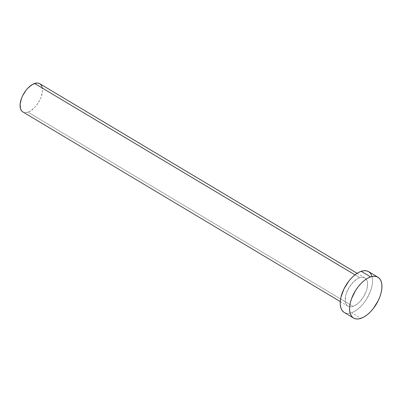 <?xml version="1.0" encoding="UTF-8"?>
<svg xmlns="http://www.w3.org/2000/svg" width="402" height="402" viewBox="0 0 402 402"><rect width="100%" height="100%" fill="white"/><g stroke="black" fill="none" stroke-linecap="round" stroke-linejoin="round"><path stroke-width="0.3" stroke-dasharray="2.01 1.51" d="M22.844 111.932A16.452 8.593 120.9 0 0 27.944 112.153L353.046 306.374A16.452 8.593 -59.1 0 1 347.951 306.153A16.452 8.593 -59.1 0 1 346.996 291.621A16.452 8.593 -59.1 0 1 359.725 277.687L357.574 278.666L353.217 282.114L349.343 287.068L346.544 292.782L345.685 295.651L345.223 300.862L345.635 303.007L346.459 304.731L347.665 305.967L349.207 306.666L351.026 306.806L353.046 306.374L357.398 303.897L359.554 301.947L363.428 296.988L366.227 291.279L367.086 288.41L367.549 283.194L367.137 281.048L366.312 279.325L365.106 278.094L363.564 277.39L361.745 277.254L359.725 277.687L354.976 274.847L359.725 277.687A16.452 8.593 -59.1 0 1 364.82 277.908A16.452 8.593 -59.1 0 1 365.78 292.44A16.452 8.593 -59.1 0 1 353.046 306.374L27.944 112.153A16.452 8.593 120.9 0 0 40.672 98.219A16.452 8.593 120.9 0 0 39.718 83.686M344.197 312.429A23.763 12.417 120.9 0 0 351.564 312.751L360.931 318.344L351.564 312.751A23.763 12.417 120.9 0 0 369.951 292.621A23.763 12.417 120.9 0 0 368.574 271.631M371.915 276.169L372.508 279.269L372.483 282.857L371.84 286.802L370.604 290.942L366.559 299.194L363.905 302.982L360.961 306.354L357.845 309.173L354.67 311.329L351.564 312.751L348.64 313.369L346.016 313.173L343.79 312.163M368.604 271.651L368.981 271.898M42.029 86.832L42.426 91.46L41.125 97.058L39.888 99.952L36.487 105.394L34.451 107.726L30.095 111.173L25.919 112.585L24.1 112.444L22.562 111.746M39.738 83.701L39.999 83.872M364.82 277.908L357.132 273.315M347.951 306.153L340.258 301.555"/><path stroke-width="0.6" d="M357.132 273.315L39.718 83.686A16.452 8.593 120.9 0 0 34.617 83.465L354.976 274.847L34.617 83.465A16.452 8.593 120.9 0 0 21.889 97.4A16.452 8.593 120.9 0 0 22.844 111.932L340.258 301.555M370.574 276.903A23.763 12.417 -59.1 0 1 377.935 277.224A23.763 12.417 -59.1 0 1 379.317 298.214A23.763 12.417 -59.1 0 1 360.931 318.344A23.763 12.417 -59.1 0 1 353.564 318.022A23.763 12.417 -59.1 0 1 352.187 297.033A23.763 12.417 -59.1 0 1 370.574 276.903L361.207 271.31L370.574 276.903L373.493 276.285L376.121 276.481L378.347 277.491L380.091 279.274L381.282 281.767L381.875 284.862L381.85 288.455L381.207 292.395L379.97 296.54L378.187 300.721L373.272 308.575L370.327 311.947L367.212 314.766L364.036 316.927L360.931 318.344L358.006 318.967L355.383 318.766L353.157 317.756L351.413 315.972L350.222 313.485L349.629 310.384L349.655 306.796L350.298 302.852L351.534 298.711L355.579 290.46L358.232 286.671L361.172 283.304L364.292 280.485L367.463 278.325L370.574 276.903M377.935 277.224L368.574 271.631A23.763 12.417 120.9 0 0 361.207 271.31A23.763 12.417 120.9 0 0 342.821 291.44A23.763 12.417 120.9 0 0 344.197 312.429L353.564 318.022M343.79 312.163L342.047 310.379L340.856 307.887L340.263 304.791L340.288 301.198L340.931 297.259L343.951 288.932L348.866 281.078L351.81 277.707L354.926 274.888L358.102 272.727L361.207 271.31L364.132 270.687L366.755 270.888L368.981 271.898L370.724 273.682L371.915 276.169M22.562 111.746L21.356 110.51L20.527 108.786L20.135 104.158L21.437 98.56L22.673 95.666L26.075 90.224L28.11 87.892L32.467 84.445L36.642 83.033L38.456 83.174L39.999 83.872L41.205 85.108L42.029 86.832"/></g></svg>
